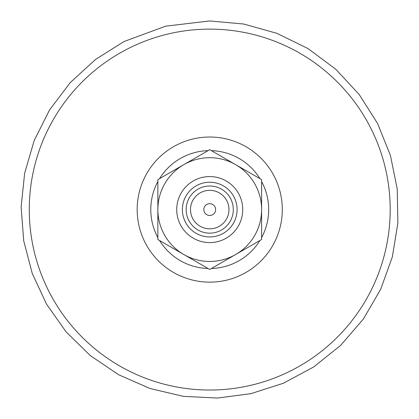 <?xml version="1.0" encoding="UTF-8"?>
<svg xmlns="http://www.w3.org/2000/svg" width="419" height="419" viewBox="0 0 419 419"><rect width="100%" height="100%" fill="white"/><g stroke="black" fill="none" stroke-linecap="round" stroke-linejoin="round"><path stroke-width="0.63" d="M157.858 239.527L157.858 179.631L209.736 149.683L261.608 179.631L261.608 239.527L209.736 269.475L157.858 239.527M183.8 254.501A51.872 51.872 0 0 1 183.8 164.657A51.872 51.872 0 0 1 261.608 209.579A51.872 51.872 0 0 1 183.8 254.501M209.736 203.686A5.892 5.892 0 0 1 214.837 212.527A5.892 5.892 0 0 1 204.629 212.527A5.892 5.892 0 0 1 209.736 203.686M261.608 181.579A58.948 58.948 0 0 1 261.608 237.578M211.422 268.5A58.948 58.948 0 0 0 259.916 240.501M159.55 240.501A58.948 58.948 0 0 0 208.044 268.5M157.858 181.579A58.948 58.948 0 0 0 157.858 237.578M208.044 150.657A58.948 58.948 0 0 0 159.55 178.656M259.916 178.656A58.948 58.948 0 0 0 211.422 150.657M209.736 185.999A23.579 23.579 0 0 1 230.151 221.368A23.579 23.579 0 0 1 189.315 221.368A23.579 23.579 0 0 1 209.736 185.999M209.736 190.341A19.243 19.243 0 0 1 226.396 219.2A19.243 19.243 0 0 1 193.07 219.2A19.243 19.243 0 0 1 209.736 190.341M209.736 176.567A33.012 33.012 0 0 1 238.322 226.082A33.012 33.012 0 0 1 181.144 226.082A33.012 33.012 0 0 1 209.736 176.567M209.736 182.228A27.35 27.35 0 0 1 233.42 223.254A27.35 27.35 0 0 1 186.046 223.254A27.35 27.35 0 0 1 209.736 182.228M209.736 29.121A180.463 180.463 0 0 1 366.017 299.81A180.463 180.463 0 0 1 53.449 299.81A180.463 180.463 0 0 1 209.736 29.121M209.736 137.018A72.56 72.56 0 0 1 272.575 245.859A72.56 72.56 0 0 1 146.896 245.859A72.56 72.56 0 0 1 209.736 137.018M209.736 20.95L165.699 26.161L124.097 41.507L95.59 59.404L70.371 82.47L49.652 109.809L34.248 140.396L24.653 173.147L21.123 206.955L23.7 240.742L32.258 273.476L46.525 304.152L66.082 331.827L90.352 355.626L118.619 374.743L149.986 388.492L183.375 396.353L217.508 398.05L250.881 393.666L283.275 383.285L313.721 366.95L340.783 345.251L363.378 319.016L380.735 289.204L392.341 256.868L397.877 223.065L397.222 188.88L390.403 155.376L377.629 123.595L359.245 94.568L335.802 69.266L308.028 48.588L276.891 33.316L243.612 24.014L209.736 20.95"/></g></svg>
